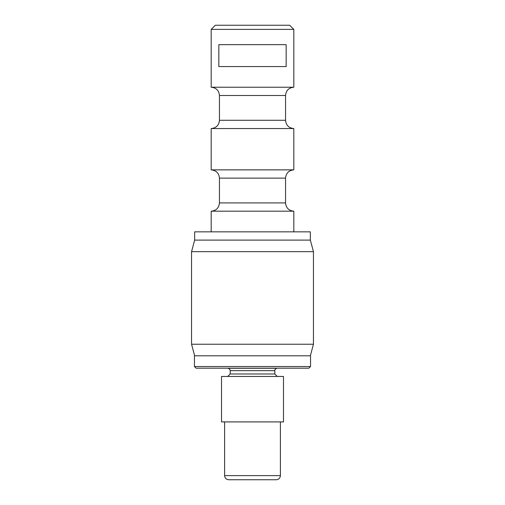 <?xml version="1.0" encoding="UTF-8"?>
<svg xmlns="http://www.w3.org/2000/svg" width="505" height="505" viewBox="0 0 505 505"><rect width="100%" height="100%" fill="white"/><g stroke="black" fill="none" stroke-linecap="round" stroke-linejoin="round"><path stroke-width="0.76" d="M211.185 29.385L215.313 25.25L289.687 25.25L293.815 29.385L293.815 87.226L211.185 87.226L211.185 29.385L293.815 29.385M218.842 66.565L286.158 66.565L286.158 44.667L218.842 44.667L218.842 66.565M252.5 128.548L211.185 128.548L211.185 169.863L293.815 169.863L293.815 128.548L252.5 128.548M313.447 251.667L310.348 240.102L194.652 240.102L194.652 231.839L310.348 231.839L310.348 240.102L194.652 240.102L191.553 251.667L191.553 344.233L313.447 344.233L313.447 251.667L191.553 251.667M285.552 202.915L285.552 178.126L219.448 178.126L219.448 202.915L285.552 202.915C286.045 207.94 288.797 210.692 293.815 211.185L211.185 211.185L211.185 231.839M194.45 366.535L196.098 368.189L308.902 368.189L310.55 366.535L194.45 366.535L194.45 355.798L310.55 355.798L310.55 366.535M230.185 370.67L230.185 373.978L274.815 373.978L274.815 370.67C274.467 370.14 275.092 369.344 276.671 368.271L228.329 368.271C229.99 369.521 230.608 370.323 230.185 370.67L274.815 370.67M224.611 421.902L224.611 475.615C224.858 478.128 226.234 479.504 228.74 479.75L276.26 479.75C278.766 479.504 280.142 478.128 280.389 475.615L224.611 475.615M280.389 421.902L280.389 475.615M250.272 421.902L221.512 421.902L221.512 376.452L283.488 376.452L283.488 421.902L250.272 421.902M285.552 120.285L285.552 95.489L219.448 95.489L219.448 120.285L285.552 120.285C286.045 125.303 288.797 128.055 293.815 128.548M293.815 211.185L293.815 231.839M219.448 202.915C218.955 207.94 216.203 210.692 211.185 211.185M219.448 95.489C218.955 90.471 216.203 87.719 211.185 87.226M285.552 95.489C286.045 90.471 288.797 87.719 293.815 87.226M219.448 120.285C218.955 125.303 216.203 128.055 211.185 128.548M219.448 178.126C218.955 173.108 216.203 170.355 211.185 169.863M285.552 178.126C286.045 173.108 288.797 170.355 293.815 169.863M310.348 355.798L313.447 344.233M194.652 355.798L191.553 344.233M230.185 373.978L227.711 376.452M274.815 373.978L277.289 376.452"/></g></svg>

